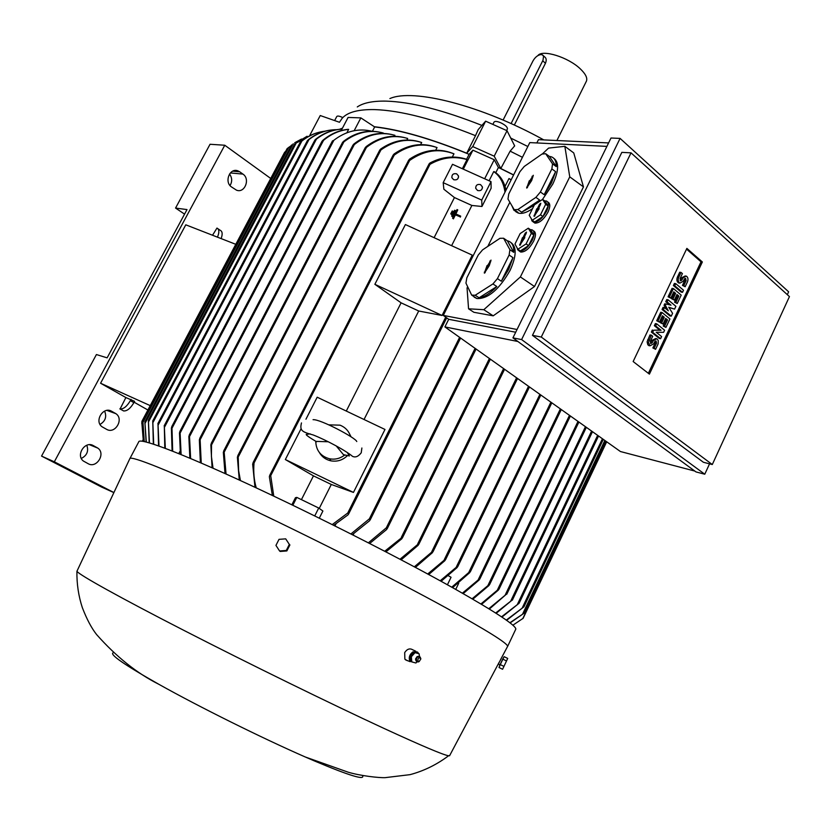 <?xml version="1.0" encoding="UTF-8"?>
<svg xmlns="http://www.w3.org/2000/svg" width="831" height="831" viewBox="0 0 831 831"><rect width="100%" height="100%" fill="white"/><g stroke="black" fill="none" stroke-linecap="round" stroke-linejoin="round"><path stroke-width="1.25" d="M455.388 214.627L453.362 218.626L452.604 218.283L457.019 209.557L457.777 209.9L455.752 213.899L460.686 216.133L460.312 216.86L455.409 214.886L460.312 216.86M455.887 213.951L457.777 209.9M453.362 218.626L452.604 218.283M453.394 218.896L455.409 214.886M460.332 217.13L460.686 216.133M527.83 146.505L510.733 138.06M481.897 125.408C442.663 109.869 410.597 101.777 385.709 101.112C372.724 100.925 363.251 102.867 357.278 106.95M513.62 174.894L500.802 168.496L494.196 156.186L472.735 146.578L466.731 153.205L475.509 135.671C434.229 119.165 400.625 110.471 374.708 109.599C358.358 109.287 347.503 112.185 342.143 118.303L339.931 121.596M475.509 135.671L478.199 129.605L485.626 121.181L507.035 130.716L494.196 156.186M507.035 130.716L514.669 145.882L510.13 151.149L500.802 168.496M522.429 157.298L510.13 151.149M466.731 153.205C430.25 138.382 399.451 129.553 374.324 126.717L374.667 126.935C400.334 129.865 431.819 138.995 469.11 154.327L472.912 150.172L494.237 159.739L498.413 167.488L495.775 172.744M334.633 120.568L336.784 116.496C337.49 115.665 339.505 116.028 342.819 117.587M492.856 124.401L493.998 122.136C494.798 121.025 497.031 121.233 500.709 122.749C505.279 125.014 507.523 127.07 507.429 128.898L507.377 129.013M451.732 587.185L470.439 571.084L469.754 572.621L452.573 587.652M172.09 450.942L171.383 428.027L171.934 426.469L172.692 451.181M515.552 629.649L515.833 629.067C515.781 625.327 495.775 612.135 455.814 589.47C402.391 559.377 315.988 515.49 247.96 484.026C179.787 452.48 139.057 437.293 138.725 441.874L129.968 458.432M507.367 646.819L507.658 646.279C507.139 643.08 486.841 630.407 446.746 608.261C393.001 578.74 306.504 535.008 238.57 503.108C170.48 471.125 129.948 455.014 129.802 458.712L76.919 571.292C78.987 574.751 118.926 597.063 183.973 630.428C248.895 663.73 330.987 703.909 384.161 728.496C421.753 745.812 443.224 754.901 448.574 755.774C436.67 764.686 423.831 770.981 410.047 774.648L385.158 777.65C378.998 777.941 360.259 775.832 348.179 772.196L305.341 757.01C261.744 737.949 198.848 706.724 158.742 684.235C124.099 664.644 108.954 654.132 113.317 652.699M346.88 132.752L348.646 129.387L347.96 129.356C338.965 130.238 330.603 133.884 322.875 140.294L322.096 141.28L323.55 140.325L171.986 428.245M415.864 651.265L412.685 649.769C409.756 648.055 407.086 649.001 404.687 652.595L404.863 659.16L407.242 660.666M449.737 755.431L448.574 755.774M362.42 775.489C365.598 780.621 349.602 775.77 314.409 760.936L305.341 757.01M499.95 664.821L498.309 664.042L501.311 658.401M418.606 653.54L417.515 652.044L412.955 651.836C409.33 654.672 408.385 657.955 410.119 661.684L405.497 659.824M453.664 179.714L451.867 177.699C451.763 174.5 453.352 173.212 456.645 173.824L458.463 175.902C458.525 179.06 456.925 180.337 453.664 179.714M477.555 190.496L475.696 188.294C475.737 185.188 477.347 183.952 480.526 184.596L482.396 186.871C482.312 189.935 480.702 191.151 477.555 190.496M336.15 445.852L343.421 454.63L345.104 455.222M344.481 455.17C340.035 458.567 335.08 459.782 329.616 458.805C320.724 456.333 316.102 450.527 315.749 441.386L328.297 441.76M347.202 455.855C342.58 460.229 337.147 461.891 330.915 460.841C325.804 459.709 321.94 456.915 319.322 452.469M503.316 657.83L499.41 666.109M419.094 653.768L415.012 652.657L411.355 656.729L411.802 661.902L410.763 661.393L410.306 656.23L413.963 652.169L419.094 653.758L419.52 656.563M533.492 222.116L534.863 223.082C539.309 223.279 543.682 219.654 547.961 212.217C550.454 206.659 550.371 203.242 547.712 201.975L547.681 201.954M544.731 200.894L546.331 200.988C548.99 202.255 549.062 205.673 546.569 211.23C542.279 218.678 537.917 222.303 533.471 222.106L531.944 220.911L531.383 218.854M474.169 297.145L476.942 298.568C488.129 298.9 499.171 289.51 510.068 270.407C516.581 256.021 516.84 246.714 510.826 242.486M508.655 269.452L501.322 281.221L497.426 278.614L509.123 255.034L512.987 257.672L508.655 269.452M492.928 283.932L496.813 286.529C490.383 293.218 484.473 296.979 479.082 297.81L475.197 295.254L492.928 283.932L497.426 278.614M513.766 252.344L507.398 240.855L508.146 241.021C512.125 242.278 514.005 246.049 513.766 252.344L509.912 249.705L503.596 238.237L499.971 238.3L482.562 249.882L478.23 255.055L466.825 277.866L465.942 283.122L471.665 295.098L475.197 295.254M471.561 294.88L470.336 292.325M515.708 211.645L518.253 213.079C522.013 214.097 526.771 212.611 532.536 208.633M542.518 199.419L552.823 184.035C558.889 170.781 559.18 162.18 553.706 158.243M551.452 183.049L544.191 194.703L540.399 191.992L551.857 168.911L555.617 171.653L551.452 183.049M534.167 205.34L521.65 212.185L517.879 209.537L535.891 197.373L540.399 191.992M535.891 197.373L539.683 200.074L535.715 203.99M556.282 166.605L549.384 156.415L551.244 156.779C554.692 157.994 556.365 161.266 556.282 166.605L552.532 163.863L545.676 153.704L541.947 154.088L524.247 166.47L519.915 171.695L508.738 194.039L507.97 199.035L514.223 209.713L517.879 209.537M514.223 209.713L517.983 212.352L513.984 210.326L511.896 205.735M530.448 229.688L531.923 229.782C534.665 231.07 534.759 234.571 532.204 240.304C527.986 247.648 523.686 251.242 519.292 251.066L520.694 252.032C525.099 252.209 529.399 248.625 533.606 241.27C536.161 235.557 536.068 232.046 533.315 230.758M520.694 252.032L517.661 249.757L517.142 247.918M411.802 661.902L415.895 662.982L417.183 661.798M418.419 656.313L417.079 656.635L415.531 659.004L415.864 660.448M419.676 656.687L419.333 656.459C416.56 656.542 415.531 658.11 416.238 661.164L417.287 661.85M420.715 658.422L420.133 657.041C417.245 656.324 416.061 657.747 416.591 661.289L419.156 661.569L420.86 658.91L420.59 658.204C418.533 657.529 417.671 658.484 418.003 661.102L419.115 661.58L418.159 661.964M586.239 81.521L586.457 81.085C587.59 77.958 585.564 73.907 580.381 68.942C568.342 57.204 542.321 49.133 537.886 55.594M543.162 55.511L544.658 56.892C546.403 58.222 546.663 60.351 545.448 63.27L514.327 125.066M511.075 123.59L542.996 60.237L543.557 56.352L542.508 54.919L541.023 54.555C537.875 54.991 535.195 57.1 532.993 60.902L503.087 120.079M653.249 340.627L656.843 338.684L658.266 340.533L658.121 343.899L655.586 349.311L654.184 348.199L656.532 343.234L656.095 340.97L654.662 341.749L653.654 343.868L650.019 345.81L648.409 342.538L651.307 335.153L652.719 336.285L650.361 341.25L650.798 343.525L652.242 342.756L653.249 340.627L651.93 340.388L655.794 338.497M662.047 312.487L669.931 318.959L665.943 327.404L664.551 326.271L667.553 319.935L665.693 318.418L663.024 324.059L661.632 322.927L664.301 317.276L662.442 315.749L659.43 322.116L658.027 320.974L662.047 312.487L660.728 312.279L656.708 320.756L659.43 322.116M673.401 288.544L681.202 295.119L677.234 303.512L675.863 302.37L678.844 296.065L677.005 294.517L674.357 300.126L672.975 298.973L675.624 293.364L673.785 291.816L670.794 298.142L669.402 296.979L673.401 288.544L672.071 288.357L668.072 296.781L670.794 298.142M682.916 277.959L686.281 276.069C688.026 277.232 688.421 279.164 687.476 281.854L685.17 286.737L683.799 285.573L686.115 280.691L685.637 278.375L684.287 279.133L683.3 281.231L679.914 283.122C678.169 281.948 677.764 280.016 678.719 277.325L681.046 272.423L682.417 273.596L680.101 278.499L680.579 280.816L681.929 280.057L682.916 277.959L681.586 277.783L685.274 275.934M675.728 283.631L683.518 290.227L682.521 292.325L674.73 285.739L675.728 283.631L674.398 283.444L673.401 285.552L681.191 292.128L682.521 292.325M668.072 299.794L675.904 306.317L674.585 309.122L668.747 307.221L672.591 313.339L671.261 316.144L663.387 309.662L664.395 307.543L668.332 310.804L665.392 305.434L666.067 304.021L671.001 305.174L667.064 301.902L668.072 299.794L666.742 299.596L665.745 301.705L669.495 304.821M656.687 323.81L664.603 330.229L663.605 332.338L656.241 332.265L661.601 336.576L660.603 338.695L652.657 332.317L653.665 330.187L661.05 330.281L655.68 325.929L656.687 323.81L655.368 323.581L654.361 325.71L659.731 330.052L661.05 330.281M524.413 237.811L522.709 240.128M538.727 208.903L537.023 211.251M649.78 345.769L647.848 344.844L647.11 341.801L649.987 334.924L651.307 335.153M654.184 348.199L652.865 347.95L655.212 342.995L655.171 341.094M655.586 349.311L652.865 347.95M650.403 343.172L651.93 340.388M658.027 320.974L656.708 320.756M664.301 317.276L662.151 316.382M661.632 322.927L660.313 322.698L662.982 317.058M663.024 324.059L660.313 322.698M667.553 319.935L665.402 319.042M664.551 326.271L663.231 326.053L666.223 319.717M665.943 327.404L663.231 326.053M669.402 296.979L668.072 296.781M675.624 293.364L673.474 292.47M672.975 298.973L671.645 298.776L674.305 293.166M674.357 300.126L671.645 298.776M678.844 296.065L676.694 295.182M675.863 302.37L674.533 302.162L677.514 295.867M677.234 303.512L674.533 302.162M679.602 283.08L678.584 282.935C676.829 281.761 676.434 279.829 677.39 277.139L679.706 272.246L681.046 272.423M683.799 285.573L682.469 285.386L684.775 280.504L684.723 278.551M685.17 286.737L682.469 285.386M680.153 280.463L681.586 277.783M674.73 285.739L673.401 285.552M667.064 301.902L665.745 301.705M666.067 304.021L664.738 303.814L664.073 305.226L665.392 305.434M666.13 308.976L664.073 305.226M664.395 307.543L663.065 307.335L662.068 309.454L663.387 309.662M671.261 316.144L669.942 315.936L662.068 309.454M674.585 309.122L668.924 307.501M655.68 325.929L654.361 325.71M653.665 330.187L659.731 330.052M652.657 332.317L651.338 332.088L652.345 329.959M660.603 338.695L659.284 338.466L651.338 332.088M522.979 237.687L525.244 233.137L526.511 232.109L524.247 237.656L524.808 237.645L519.759 245.332L522.429 237.697L524.049 238.539M522.429 237.697L523.488 238.549M521.961 239.754L522.969 240.252M537.293 208.81L539.527 204.291L540.825 203.263L538.571 208.747L539.142 208.726L534.084 216.392L536.733 208.841L538.343 209.672M536.733 208.841L537.782 209.703M536.275 210.866L537.273 211.375M686.531 249.113L701.011 261.807L648.357 373.306M514.96 244.044L517.879 249.248L526.096 243.909L531.331 233.324L528.308 228.193L520.154 233.573L514.96 244.044M531.269 180.794L529.596 183.09M488.95 265.775L487.309 268.008M529.233 215.271L532.235 220.277L540.493 214.803L545.687 204.291L542.591 199.378L534.395 204.883L529.233 215.271M649.406 374.127L633.149 361.537L686.873 248.386L702.351 261.973L649.406 374.127M702.351 261.973L701.011 261.807M285.698 538.852L289.333 544.409L286.28 550.465L279.569 550.963L275.944 545.396L279.008 539.35L285.698 538.852L289.333 544.409M507.71 658.422L502.578 669.267L507.71 658.422L504.126 656.667L502.859 659.16L506.443 660.925M526.096 243.909L528.558 245.612L533.782 235.028L530.749 229.907L528.308 228.193M531.331 233.324L533.782 235.028M517.879 249.248L520.341 250.931L528.558 245.612M529.856 180.711L533.315 175.289L531.643 180.576L526.698 188.066L529.305 180.753L530.884 181.563M529.305 180.753L530.344 181.605M528.859 182.716L529.804 183.204M487.568 265.598L491.017 260.103L489.293 265.608L484.359 273.17L487.039 265.588L488.628 266.429M487.039 265.588L488.098 266.419M486.55 267.634L487.517 268.112M540.493 214.803L542.934 216.527L548.128 206.026L545.011 201.102L542.591 199.378M545.687 204.291L548.128 206.026M532.235 220.277L534.676 221.981L542.934 216.527M631.03 152.852L541.272 337.043L712.292 464.539L789.45 296.594L631.03 152.852L621.837 152.364L532.453 335.34L541.272 337.043M286.28 550.465L286.861 550.943L280.182 551.441L279.569 550.963M286.861 550.943L289.915 544.907M502.859 659.16L500.283 664.603L503.866 666.358M500.283 664.603L499.005 667.501L502.578 669.267M521.65 212.185L539.683 200.074M544.191 194.703L555.617 171.653M545.676 153.704L549.384 156.415M551.857 168.911L552.532 163.863M479.082 297.81L496.813 286.529M501.322 281.221L512.987 257.672M503.596 238.237L507.398 240.855M509.123 255.034L509.912 249.705M712.292 464.539L703.39 462.265L532.453 335.34M411.355 656.729L410.306 656.23M413.963 652.169L415.012 652.657M328.661 424.838L340.014 425.171C345.343 427.29 348.854 431.06 350.578 436.483M787.321 294.662L788.629 291.816L620.092 138.403L521.608 339.578L704.771 474.221L709.549 463.833M349.872 434.509L351.046 436.784M569.754 176.858L520.372 276.941L534.52 286.518L583.466 186.871L573.743 152.925L564.851 146.329L569.754 176.858L583.466 186.871M542.321 153.995L548.585 148.095L564.851 146.329M520.372 276.941L483.819 309.703L468.559 308.81L467.053 287.962L467.666 286.737M487.818 246.381L509.86 202.245M521.608 339.578L512.935 337.864L611.003 138.019L620.092 138.403M704.771 474.221L695.973 471.915L512.935 337.864M212.539 235.246L216.964 228.078C219.291 229.294 219.457 232.316 217.462 237.167M221.129 238.601C222.739 234.155 222.448 231.402 220.267 230.322L217.992 228.785M130.342 400.667C126.935 406.432 123.518 409.195 120.09 408.966L125.876 397.55L134.591 401.331L133.874 402.661L130.342 400.667L131.059 399.327M123.393 410.805L119.83 408.883M123.362 410.857L123.632 410.94C127.06 411.179 130.477 408.426 133.874 402.661M184.565 214.128L175.559 208.062L187.006 209.589L107.126 357.849L96.417 354.546L41.55 456.094L54.327 461.807L224.765 145.238L270.729 178.468M175.559 208.062L210.035 144.272L224.765 145.238M239.692 171.788L242.943 174.105C250.526 178.987 244.646 193.613 236.482 190.154L231.569 186.985C223.965 182.186 229.699 167.519 237.874 170.843L239.692 171.788L232.722 171.155M230.042 185.573C232.368 181.542 232.192 177.699 229.512 174.022M111.634 411.262L115.883 413.672C124.234 419.053 115.125 434.478 106.597 429.336L102.151 426.833C93.893 421.296 103.221 406.037 111.634 411.262L109.474 410.483M100.032 424.402C105.402 421.161 106.919 416.736 104.602 411.106M93.28 445.582L97.913 448.169C105.89 453.736 96.635 468.653 88.221 463.729L83.391 461.039C75.528 455.315 84.98 440.586 93.28 445.582L91.909 445.021M81.324 458.432C86.995 455.502 88.813 451.108 86.798 445.25M113.805 492.586L101.579 487.059L41.55 456.094M113.826 492.523L54.327 461.807M468.559 308.81L473.888 312.29L493.199 315.832L534.52 286.518M483.819 309.703L493.199 315.832M142.994 439.921L142.319 441.188M147.897 410.005L134.123 402.204M125.876 397.55L100.572 383.236L185.78 224.817L235.796 244.314M491.017 181.636L452.521 164.299L443.183 182.664L481.731 200.094L491.017 181.636L491.131 188.221L481.959 206.483L481.731 200.094M517.89 341.489L444.907 326.915L448.719 319.301L443.287 315.416L529.794 142.6L606.9 146.381M694.809 471.063L620.435 451.534L444.907 326.915M608.593 142.922L538.478 139.66L536.836 142.942M517.038 329.492L443.287 315.416M515.687 332.234L448.719 319.301M144.137 441.51L142.87 420.59L144.251 441.531M291.255 145.612L287.277 148.489M146.111 441.957L144.874 421.743L146.308 442.009M301.56 139.037L294.745 142.724M149.185 442.798L148.354 420.206L149.466 442.881M313.245 134.165L294.828 143.732L307.106 136.232M153.34 444.086L152.779 421.057L153.704 444.201M325.056 131.184C316.871 132.077 309.142 135.36 301.902 141.021L300.988 141.488C308.332 135.609 316.216 132.212 324.63 131.298M158.544 445.863L157.983 423.55L158.991 446.018M336.628 129.698C326.77 129.667 317.556 132.96 308.987 139.546L308.166 139.837C315.261 134.3 322.792 131.049 330.759 130.072M164.798 448.138L164.309 425.721L165.327 448.335M315.011 140.044L315.687 139.244C323.83 132.887 332.587 129.522 341.936 129.158C332.878 129.646 324.381 132.96 316.434 139.12L315.011 140.044M414.337 566.815L433.169 550.922L432.38 552.708L415.407 567.386M427.716 573.992L445.645 558.983L444.928 560.613L428.713 574.533M440.181 580.786L457.839 565.973L457.164 567.511L441.095 581.295M448.532 575.831L451.056 577.275L447.421 584.785M462.368 593.178L479.778 578.625L479.186 579.955L463.158 593.625M472.112 598.777L489.521 584.286L488.981 585.502L472.818 599.193M480.92 603.96L498.943 588.878L498.434 590.031L481.554 604.345M150.224 405.621L100.572 383.236M141.81 422.138L143.347 441.354L141.81 422.138M285.687 151.335L284.742 152.198M512.862 625.213L522.865 618.482M509.87 622.751L524.205 613.122L510.099 622.928M332.234 524.579L347.753 513.018L348.75 513.122L348.044 514.836L333.709 525.317M451.607 245.696L471.883 205.465L454.432 197.56L443.879 189.239L443.183 182.664M471.883 205.465L481.959 206.483M454.432 197.56L434.104 237.687M405.393 224.557L472.268 255.138L442.061 315.468L418.699 311.002L401.103 302.837L374.864 284.306L405.393 224.557M374.864 284.306L442.061 315.468M364.04 419.499L418.699 311.002M401.103 302.837L346.288 411.054M305.953 419.219L317.193 397.208L384.982 429.461L353.455 492.419L331.299 484.473L313.464 475.862L285.345 459.543L301.071 428.754M285.345 459.543L353.455 492.419M313.464 475.862L301.424 499.639M319.249 508.406L331.299 484.473M291.868 504.791L295.462 497.696L296.812 497.395L318.72 508.032L322.906 511.013L319.301 518.17M272.35 495.453L269.348 476.693L270.023 474.979L270.709 475.675L273.763 496.128M430.001 164.32L429.056 164.226L429.835 163.073C442.061 156.581 454.432 155.345 466.949 159.386L466.991 159.594C454.401 155.864 442.082 157.433 430.001 164.32L270.709 475.675M254.982 487.288L252.655 464.082L253.465 462.067L254.026 463.002C253.289 471.946 254.037 480.245 256.26 487.88M453.965 153.828C438.924 148.105 424.163 150.307 409.662 160.435L408.603 160.57L409.538 159.147C423.758 149.757 438.114 147.804 452.604 153.299L453.965 153.828L452.293 157.09M239.266 480.017L237.375 457.185L238.154 455.232L238.622 470.585L240.419 480.547M437.054 147.575C422.48 142.527 408.218 145.03 394.247 155.085L393.125 155.355L394.05 153.995C407.772 144.542 421.691 142.257 435.818 147.149L437.054 147.575L435.652 150.328M225.014 473.535L223.331 452.303L224.027 450.506L226.053 474.013M420.559 144.698L421.691 142.506C407.803 138.05 394.226 140.532 380.941 149.923L379.777 150.276L380.64 149.061C393.717 140.127 407.024 137.832 420.559 142.153M212.082 467.78L210.835 444.824L211.562 442.954L211.417 456.489L213.037 468.196M406.847 140.065L407.678 138.455C393.375 134.227 379.632 137.208 366.45 147.399L365.193 147.928L366.097 146.651C378.77 137.094 391.972 134.175 405.684 137.904M200.385 462.68L199.347 439.817L200.032 438.02L201.247 463.044M394.372 136.336L394.902 135.308C380.733 131.36 367.209 134.456 354.307 144.584L352.998 145.228L353.871 144.023C365.775 134.757 378.375 131.578 391.64 134.497M189.863 458.193L188.834 436.504L189.437 434.862L190.631 458.515M383.049 133.438L383.278 133.002C369.598 129.304 356.468 132.254 343.909 141.841L342.58 142.537L343.39 141.467C354.349 133.043 366.035 129.865 378.437 131.942M348.646 129.387C339.65 130.27 331.278 133.916 323.55 140.325M180.441 454.287L179.475 432.909L180.026 431.362L181.127 454.567M372.174 131.308C358.815 127.995 346.06 130.976 333.885 140.252L332.815 140.958M354.162 130.696L360.851 117.888L348.085 117.441L341.198 130.56M506.276 620.103L523.946 606.807L506.598 620.331M501.519 616.831L519.126 603.244L501.924 617.101M495.671 613.018L512.208 600.024L496.159 613.33M488.784 608.718L506.681 593.968L489.345 609.061M400.012 559.232L419.001 543.391L418.18 545.261L401.155 559.834M384.711 551.244L402.568 536.982L401.799 538.779L385.927 551.867M368.372 542.82L386.322 527.82L387.506 527.54L386.654 529.503L369.67 543.484M350.911 533.949L369.369 518.845L370.481 518.721L369.618 520.725L352.302 534.645M178.748 453.601L179.901 451.41M296.812 497.395L292.824 505.248M318.72 508.032L314.741 515.926M458.691 583.289L455.731 589.428M340.388 129.252L342.247 128.556M505.986 190.143C504.199 181.729 500.314 175.58 494.331 171.695L493.718 171.601L489.106 180.774M504.988 192.148C503.69 182.789 499.93 175.943 493.718 171.601M462.358 168.735L466.991 159.594M360.851 117.888L374.324 126.717M309.87 135.183L320.247 115.54L339.515 122.282M342.445 128.182L339.37 129.335M543.775 139.899C481.99 105.589 413.173 88.159 389.905 98.567M353.102 535.05L353.726 533.782M511.107 179.922L508.977 178.551L511.19 179.756M334.966 525.94L335.921 524.029M505.061 186.373L508.977 178.551M494.237 159.739L484.65 178.769M472.912 150.172L463.293 169.15M466.596 159.282L469.11 154.327M374.667 126.935L372.392 131.319M472.735 146.578L485.626 121.181M498.413 167.488L513.568 175.019M452.22 210.949L452.978 211.292L451.503 214.201L450.745 213.858L452.22 210.949M451.503 214.201L452.978 211.292M451.524 214.471L450.745 213.858M454.619 210.253L455.378 210.596L452.438 216.413L451.68 216.07L454.619 210.253M452.438 216.413L455.378 210.596M452.459 216.683L451.68 216.07M542.736 60.788L545.448 63.27M648.949 340.128L647.629 339.889M656.532 343.234L655.212 342.995M652.242 342.756L650.922 342.507M678.719 277.325L677.39 277.139M686.115 280.691L684.775 280.504M681.929 280.057L680.599 279.881M525.244 233.137L526.189 233.75M519.697 244.314L520.57 244.875M539.527 204.291L540.472 204.914M534.032 215.395L534.884 215.956M532.048 176.317L532.941 176.91M526.667 187.12L527.467 187.65M489.802 261.1L490.716 261.682M484.307 272.132L485.169 272.672M230.353 172.941L242.943 174.105M107.324 410.369L115.197 413.246M90.08 444.72L96.884 447.504M288.835 147.243L142.766 422.709M293.229 143.763L144.874 423.696M296.48 142.517L148.334 422.21M301.902 141.021L152.717 422.989M308.987 139.546L157.994 425.358M316.434 139.12L164.372 427.456M517.412 378.385L433.2 551.036M528.537 386.29L444.242 559.741M529.347 386.862L445.686 559.066M539.901 394.351L456.396 566.825M540.701 394.912L457.871 566.036M550.901 402.162L468.913 572.133M551.691 402.723L470.481 571.115M560.374 408.883L478.272 579.654M561.154 409.444L479.819 578.646M569.484 415.355L487.984 585.388M570.253 415.895L489.552 584.286M578.002 421.4L497.354 590.124M142.735 421.639L141.737 423.519M606.547 441.666L522.751 618.69M445.717 317.162L347.753 513.018M409.662 160.435L254.026 463.002M394.247 155.085L238.622 456.302M380.941 149.923L224.453 451.659M366.45 147.399L211.884 444.294M354.307 144.584L200.281 439.474M343.909 141.841L189.645 436.368M333.885 140.252L180.182 432.951M602.444 438.747L522.117 608.188M597.655 435.351L517.339 604.521M591.61 431.06L510.65 601.228M585.45 426.687L505.082 595.266M604.833 440.451L522.502 614.275M504.448 369.182L419.021 543.547M503.617 368.59L417.681 543.973M490.238 359.096L402.599 537.158M489.407 358.504L401.342 537.356M475.955 348.947L387.506 527.778M475.103 348.345L386.322 527.82M460.467 337.957L370.47 519.001M459.616 337.355L369.369 518.845M446.579 317.774L348.75 513.423M516.591 377.804L431.788 551.618M301.476 422.927C299.524 430.801 302.089 431.871 313.214 434.977C326.5 440.15 345.976 450.734 352.458 456.312C355.367 457.767 358.296 456.583 361.236 452.781L361.88 448.002M356.769 441.541C355.938 437.958 320.101 418.938 313.058 419.686M506.609 130.529L507.429 128.898M329.616 458.805L330.915 460.841M534.863 223.082L533.471 222.106M476.942 298.568L471.676 295.109M518.253 213.079L516.882 212.113M415.531 659.004L416.238 661.164M650.019 345.81L648.71 345.571M679.914 283.122L678.584 282.935M586.457 81.085L556.905 140.512M316.611 441.78C309.309 437.449 305.839 434.987 306.234 434.405L310.233 433.875M343.421 454.63L349.384 455.959L347.316 452.552M123.632 410.94L120.09 408.966M234.664 170.552L237.874 170.843M106.95 410.41L115.883 413.672M89.488 444.71L97.913 448.169M482.396 186.871L482.437 187.972M458.463 175.902L458.556 177.107M158.742 684.235C137.084 673.39 116.382 656.843 96.625 634.593C91.535 628.153 86.777 619.188 82.352 607.669C78.519 596.045 76.712 583.913 76.919 571.292M449.55 755.795L499.088 662.421M500.491 659.783L507.658 646.279M287.142 148.583L142.87 420.579M291.619 144.926L144.885 421.733M294.828 143.732L148.365 420.195M300.292 142.143L152.686 421.057M307.46 140.512L157.869 423.602M314.959 139.972L164.164 425.815M322.075 141.145L171.757 426.625M517.536 378.479L433.013 551.763M529.472 386.945L445.541 559.71M540.825 395.005L457.767 566.617M551.826 402.817L470.398 571.676M561.289 409.538L479.778 579.103M570.388 415.999L489.563 584.681M284.638 152.239L141.893 421.327M606.692 441.77L523.104 618.368M605.685 441.053L524.205 613.122M408.727 160.092L253.081 462.597M393.229 154.93L237.791 455.7M379.85 149.933L223.716 450.89M365.256 147.606L211.271 443.318M353.04 144.958L199.762 438.332M342.601 142.33L189.208 435.112M429.149 163.8L269.66 475.457M332.525 140.834L179.818 431.559M603.296 439.36L523.946 606.807M598.528 435.974L519.126 603.244M592.482 431.684L512.353 600.169M586.333 427.321L506.796 594.196M578.895 422.034L499.016 589.2M504.573 369.265L418.814 544.315M490.363 359.179L402.381 537.927M476.07 349.03L387.256 528.609M460.582 338.04L370.2 519.863M446.683 317.847L348.532 514.16M515.833 629.067L507.658 646.321"/></g></svg>
